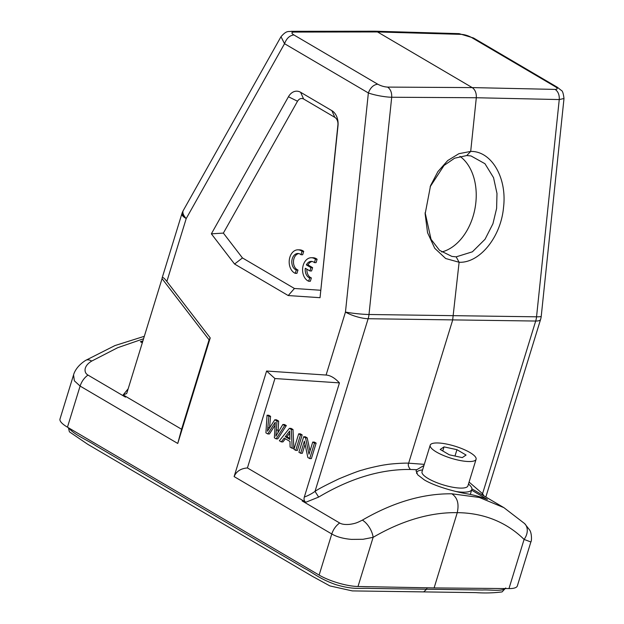 <?xml version="1.0" encoding="UTF-8"?>
<svg xmlns="http://www.w3.org/2000/svg" width="624" height="624" viewBox="0 0 624 624"><rect width="100%" height="100%" fill="white"/><g stroke="black" fill="none" stroke-linecap="round" stroke-linejoin="round"><path stroke-width="0.94" d="M425.155 212.784L431.036 239.296L439.538 250.318L451.893 256.409L456.175 256.846L459.108 262.259L445.684 258.523L434.741 248.29L427.557 232.697L425.139 213.954L430.552 185.64L437.908 171.6L447.704 160.555L458.89 153.691L470.691 151.421C491.4 150.907 507.179 177.676 503.545 207.308C500.978 236.956 479.653 263.281 459.108 262.259L452.642 320.167L408.65 463.18C407.815 464.903 408.416 466.994 410.444 469.466L416.832 469.693L423.946 465.504M375.024 31.247L377.528 31.949L472.22 87.594C475.176 89.716 476.541 93.101 476.307 97.742L470.691 151.421L466.768 155.532L454.592 158.207L444.023 165.469L430.108 186.81M520.915 383.393L485.823 497.024M303.677 436.753L298.912 452.244L300.651 453.266L304.395 441.09L307.843 457.493L309.699 458.585L314.465 443.095L312.733 442.073L308.989 454.233L305.542 437.845L303.677 436.753L305.354 436.777L307.211 437.869L305.542 437.845M305.081 444.335L302.32 453.289L300.651 453.266M314.465 443.095L316.142 443.118L311.376 458.609L309.699 458.585M316.142 443.118L314.402 442.096L312.733 442.073M309.98 451.012L307.211 437.869M295.737 450.38L297.414 450.403L302.18 434.912L300.362 433.844L298.693 433.82L293.927 449.311L295.737 450.38L300.503 434.889L298.693 433.82M302.18 434.912L300.503 434.889M285.285 436.714L289.669 431.051L289.903 439.421L285.285 436.714L286.962 436.738L289.731 433.165M289.871 438.446L286.962 436.738M289.38 428.353L279.357 440.755L281.284 441.886L284.232 438.079L289.957 441.441L290.105 447.073L292.172 448.282L291.338 429.499L289.38 428.353L291.057 428.376L293.007 429.523L291.338 429.499M285.394 438.758L282.953 441.909L281.284 441.886M293.007 429.523L293.842 448.305L292.172 448.282M267.049 415.225L265.91 432.853L267.758 433.937L275.262 422.261L274.381 437.83L276.128 438.859L284.653 425.568L282.828 424.499L275.902 436.16L276.97 421.06L274.786 419.773L267.462 431.207L268.905 416.317L267.049 415.225L268.718 415.249L270.574 416.341L268.905 416.317M275.09 425.209L269.435 433.961L267.758 433.937M284.653 425.568L286.322 425.591L277.805 438.883L276.128 438.859M286.322 425.591L284.505 424.523L282.828 424.499M276.97 421.06L278.647 421.083L278.031 432.51M278.647 421.083L276.463 419.796L274.786 419.773M267.86 427.69L269.537 427.713L270.574 416.341M459.935 156.335A51.129 35.365 -79.2 0 1 474.934 208.783A51.129 35.365 -79.2 0 1 441.675 251.987M563.995 98.514L559.252 99.559C559.502 94.91 558.145 91.525 555.165 89.411C557.872 89.287 557.887 88.366 555.227 86.658L557.302 87.235L473.476 37.963M473.476 37.97L471.393 37.393C468.016 35.615 464.732 34.616 461.534 34.382L459.038 33.688M555.165 89.411L472.22 87.594L387.613 87.095C390.554 89.209 391.919 92.594 391.7 97.243L368.995 314.496A16.801 11.95 91 0 1 368.667 316.649A16.801 11.95 91 0 1 368.137 318.724A16.801 4.423 -162.9 0 1 345.462 312.062A16.801 1.466 6 0 0 368.995 314.496L536.546 316.813A16.801 1.466 6 0 0 541.234 316.282L563.995 98.545C563.386 93.413 562.489 90.706 561.296 90.402L557.248 87.204M541.234 316.282A16.801 16.801 0 0 1 540.579 319.48A16.801 4.423 -162.9 0 1 535.688 321.04A16.801 12.145 -89.4 0 0 536.219 318.965A16.801 12.145 -89.4 0 0 536.546 316.813L559.252 99.559L476.307 97.742L391.7 97.243C385.64 97.18 374.782 95.308 368.363 92.96C370.399 87.633 373.519 84.708 377.723 84.201C381.092 85.964 384.392 86.923 387.613 87.095M144.316 336.305L114.917 345.579L85.667 360.368A14.407 7.215 59 0 1 91.736 361.062C87.929 363.324 85.722 365.992 85.114 369.057C84.77 371.748 85.73 373.753 87.976 375.079L125.502 397.137L125.814 396.482L181.576 429.242L177.754 443.461L210.233 337.904L166.865 281.471L186.217 218.572A16.801 5.803 -157 0 1 182.465 212.16A16.801 16.801 0 0 1 183.284 210.499A16.801 7.082 29.3 0 0 186.217 218.572A16.801 4.423 -162.9 0 1 181.873 213.79L162.162 277.852M142.646 341.718L140.361 341.687A235.256 151.85 -59.6 0 1 142.88 340.977M166.865 281.471C163.761 277.454 162.154 276.51 162.053 278.647L126.937 392.808L126.656 393.549L123.178 394.891L128.17 388.791M91.736 361.062L117.694 347.701L143.559 338.77M73.562 374.915L74.365 380.819L80.106 386.077L67.454 427.175A28.805 7.589 17.1 0 1 60.005 418.985L73.523 375.032C74.295 371.951 77.243 365.711 85.667 360.368M125.806 396.458L123.178 394.891M162.123 277.953L162.053 278.647L209.079 339.838L181.576 429.242M210.233 337.904L209.079 339.838M291.314 31.372L293.99 32.066C291.252 32.261 291.221 33.212 293.896 34.936C289.692 35.443 286.572 38.368 284.536 43.696L280.995 36.715M140.361 341.687L142.311 342.833M424.297 464.357L408.65 463.18C404.656 462.868 390.234 463.835 386.022 464.693C381.108 465.215 366.467 468.585 362.614 469.981C359.892 470.465 351.959 473.437 338.809 478.912C325.9 485.082 317.967 489.239 315.026 491.369L318.653 497.086C350.236 478.296 380.835 469.092 410.444 469.466M471.619 490.152L487.399 499.426A235.256 151.85 120.4 0 0 467.158 493.849C456.136 492.047 435.318 486.502 424.281 479.879L417.729 474.825L416.044 470.792L416.832 469.693M481.962 494.754L482.57 493.685L469.076 482.087M318.653 497.086L305.838 502.242C304.177 501.15 303.67 499.426 304.317 497.055L339.44 382.886L274.927 378.534L247.424 467.945L305.838 502.242M483.935 495.908L482.57 493.685L535.688 321.04L368.137 318.724L315.026 491.369C311.805 493.717 308.24 495.612 304.317 497.055M471.908 488.842L503.896 507.647L479.31 497.453L451.862 493.802C423.01 493.483 393.182 502.25 362.38 520.12C357.427 522.6 355.579 523.544 349.432 524.386C344.978 524.737 341.718 524.269 339.651 522.99L302.125 500.932L303.178 500.713M362.38 520.12A14.407 7.075 59.6 0 1 373.129 537.334L363.012 539.292L351.429 539.386C343.333 538.691 336.781 536.89 331.773 533.98L234.117 476.588C236.356 471.346 240.786 468.468 247.424 467.945M234.117 476.588L266.596 371.03L274.927 378.534M339.44 382.886C334.815 377.957 330.361 375.336 326.087 375.047L266.596 371.03M312.164 261.479A8.385 6.014 -89.2 0 0 308.014 264.927L306.345 264.904A8.385 6.014 90.8 0 1 311.329 261.386A8.385 6.014 90.8 0 1 314.395 262.618L315.44 259.233A12.004 8.603 -89.2 0 0 311.353 257.728A12.004 8.603 -89.2 0 0 302.687 267.946A12.004 8.603 -89.2 0 0 308.669 281.237L309.699 277.898A8.385 6.014 90.8 0 1 305.308 268.25L309.91 270.949L310.939 267.602L306.345 264.904M315.44 259.233L317.109 259.256L316.072 262.642L314.395 262.618M306.891 269.178A8.385 6.014 -89.2 0 0 311.368 277.922L310.339 281.26L308.669 281.237M317.109 259.256A12.004 8.603 -89.2 0 0 313.03 257.751L311.353 257.728M311.368 277.922L309.699 277.898M310.939 267.602L312.608 267.626L311.579 270.972L309.91 270.949M312.608 267.626L308.014 264.927M295.269 273.335L296.291 269.997A8.385 6.014 90.8 0 1 291.853 260.801A8.385 6.014 90.8 0 1 297.921 253.484A8.385 6.014 90.8 0 1 300.994 254.717L302.039 251.339A12.004 8.603 -89.2 0 0 297.952 249.826A12.004 8.603 -89.2 0 0 289.286 260.052A12.004 8.603 -89.2 0 0 295.269 273.335L296.938 273.359L297.968 270.02L296.291 269.997M298.763 253.578A8.385 6.014 -89.2 0 0 293.483 261.401A8.385 6.014 -89.2 0 0 297.968 270.02M302.039 251.339L303.709 251.363L302.671 254.74L300.994 254.717M303.709 251.363A12.004 8.603 -89.2 0 0 299.629 249.85L297.952 249.826M337.904 124.972L320.034 297.695L337.997 125.869A14.407 10.327 -89.2 0 0 331.859 110.643L300.628 92.29A14.407 10.327 -89.2 0 0 288.444 96.751L297.515 101.228C299.208 98.639 301.236 97.898 303.607 98.998L334.838 117.359A7.199 5.164 90.8 0 1 337.904 124.972L337.997 125.876M297.515 101.228L223.369 233.095L211.364 233.836L288.444 96.751M223.369 233.095L242.463 257.946L234.569 264.03L211.364 233.836M320.627 290.254L294.434 288.491L242.463 257.946M294.434 288.491L288.21 295.55L234.569 264.03M288.21 295.55L320.034 297.695M358.004 586.505L434.109 587.917L457.259 512.663A220.865 143.941 -59.3 0 0 373.129 537.334L358.004 586.505A28.805 7.589 17.1 0 1 319.129 575.086L67.454 427.175M434.109 587.917L508.966 588.596L524.09 539.425A220.865 141.18 -59.8 0 0 457.259 512.663C458.819 505.307 458.39 498.295 451.862 493.802M508.966 588.596A28.805 7.589 17.1 0 0 517.351 585.913L530.876 541.952M524.729 523.692A14.407 10.928 -45.4 0 1 524.09 539.425L530.876 541.967C531.898 540.696 531.71 532.631 529.573 529.932L524.628 523.591L503.88 507.632M456.175 256.846L472.399 251.807L485.035 239.273L492.937 223.759L496.61 208.439L496.985 193.487L493.545 177.661L484.965 163.714L471.026 155.953L466.768 155.532M468.46 484.068A28.805 7.589 -162.9 0 1 471.822 489.489L470.457 493.919A28.805 7.589 -162.9 0 1 470.223 494.419M471.822 489.489A28.805 7.589 -162.9 0 1 463.25 492.172A28.805 7.589 -162.9 0 1 456.206 491.548M416.676 473.444A28.805 7.589 -162.9 0 1 416.754 472.547A28.805 7.589 -162.9 0 1 422.573 469.95M476.081 459.303L467.914 485.87A24.008 6.326 -162.9 0 1 460.769 488.101A24.008 6.326 -162.9 0 1 435.006 481.923A24.008 6.326 -162.9 0 1 422.019 471.752L430.193 445.185A24.008 6.326 -162.9 0 1 454.997 446.199A24.008 6.326 -162.9 0 1 476.081 459.303A24.008 6.326 -162.9 0 1 468.944 461.534A24.008 6.326 -162.9 0 1 443.18 455.356A24.008 6.326 -162.9 0 1 430.193 445.185M456.94 449.678L444.007 446.885L440.209 449.452L449.335 454.81L462.267 457.61L466.066 455.044L456.94 449.678L454.99 456.035M444.007 446.885L442.759 450.949M275.168 423.852L274.295 423.836M278.195 430.076L276.518 430.053M555.227 86.658L471.393 37.393M87.976 375.079C84.279 377.754 81.658 381.42 80.106 386.077L177.754 443.461M293.99 32.066L377.528 31.949L461.534 34.382M186.217 218.572L284.536 43.696L368.363 92.96L345.462 312.062L326.087 375.047M293.896 34.936L377.723 84.201M319.129 575.086L331.773 533.98C333.325 529.324 335.954 525.665 339.651 522.99M334.838 117.359L331.859 110.651M300.628 92.29L303.607 98.998M68.679 427.9C74.092 434.772 87.617 440.123 96.166 445.926L304.13 568.144C314.09 573.284 318.326 578.276 335.548 584.548C354.44 590.281 361.109 587.668 370.695 588.448L482.524 590C489.59 589.532 501.064 591.692 505.424 588.565M427.05 587.785L426.613 589.22L423.68 591.895L475.894 592.621C484.864 593.229 493.6 592.995 502.078 591.911L505.752 587.956M182.465 212.16A16.801 16.801 0 0 0 181.873 213.79M291.307 31.317L374.852 31.2M375.024 31.2L459.03 33.641M183.284 210.499L280.933 36.808C286.892 29.858 288.592 32.019 291.236 31.317M473.515 37.994L459.085 33.634M540.579 319.48L520.814 383.721M425.147 212.651L425.147 213.899M416.754 472.547L416.543 473.218M68.39 427.721L69.412 431.831L87.75 444.296L312.374 576.311L329.893 585.913L352.295 590.905L423.68 591.895"/></g></svg>
